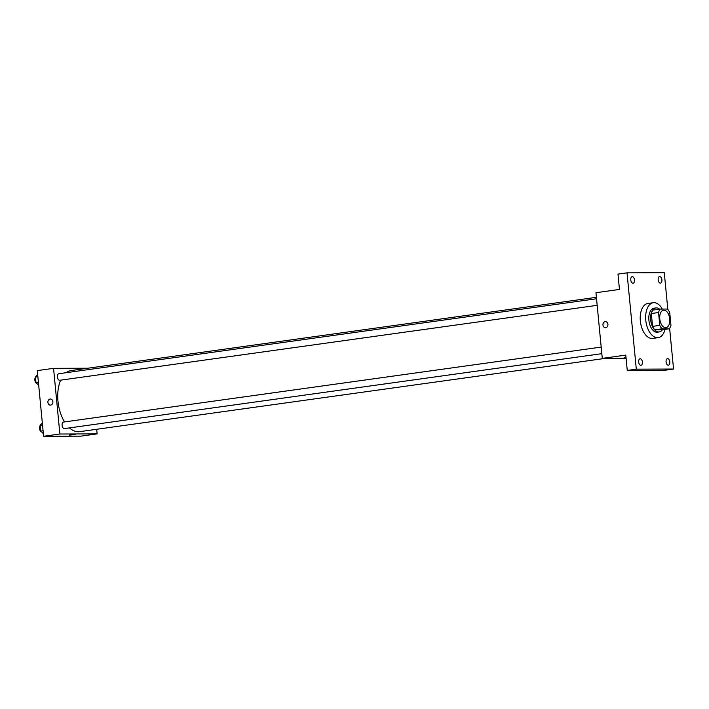 <?xml version="1.0" encoding="UTF-8"?>
<svg xmlns="http://www.w3.org/2000/svg" width="709" height="709" viewBox="0 0 709 709"><rect width="100%" height="100%" fill="white"/><g stroke="black" fill="none" stroke-linecap="round" stroke-linejoin="round"><path stroke-width="1.06" d="M665.591 327.682A8.809 4.936 -97.9 0 1 659.822 319.272A8.809 4.936 -97.9 0 1 663.535 310.196A8.809 4.936 -97.9 0 1 669.642 318.244A8.809 4.936 -97.9 0 1 665.973 327.655A8.809 4.936 -97.9 0 1 665.591 327.682M670.962 325.325L669.721 312.483A11.84 6.629 -97.9 0 0 667.444 309.062L660.159 309.089A11.84 6.629 -97.9 0 0 658.546 312.518L659.787 325.369A11.84 6.629 -97.9 0 0 662.055 328.79L669.34 328.763A11.84 6.629 -97.9 0 0 670.962 325.325M658.546 312.518L651.314 313.529L652.555 326.37L659.787 325.369M662.055 328.79L654.824 329.791L662.109 329.774L669.34 328.763M654.824 329.791A11.84 6.629 -97.9 0 1 652.555 326.37M651.314 313.529A11.84 6.629 -97.9 0 1 652.927 310.099L660.159 309.089M659.556 309.168A12.115 6.789 82.1 0 0 655.843 307.928A12.115 6.789 82.1 0 0 650.694 319.954A12.115 6.789 82.1 0 0 659.193 331.936A12.115 6.789 82.1 0 0 662.428 329.729M659.193 331.936L657.385 332.184A12.115 6.789 -97.9 0 1 656.871 332.22A12.115 6.789 -97.9 0 1 648.886 320.211A12.115 6.789 -97.9 0 1 654.035 308.185L655.843 307.928M665.051 329.357A17.628 9.873 -97.9 0 1 658.147 337.644A17.628 9.873 -97.9 0 1 657.403 337.697A17.628 9.873 -97.9 0 1 645.846 320.885A17.628 9.873 -97.9 0 1 653.281 302.725A17.628 9.873 -97.9 0 1 662.339 309.08M658.147 337.644L652.723 338.397A17.628 9.873 -97.9 0 1 651.97 338.45A17.628 9.873 -97.9 0 1 640.422 321.638A17.628 9.873 -97.9 0 1 647.858 303.479L653.281 302.725M661.905 279.842A3.306 1.852 -97.9 0 1 660.504 283.121A3.306 1.852 -97.9 0 1 658.209 280.108A3.306 1.852 -97.9 0 1 659.592 276.572A3.306 1.852 -97.9 0 1 661.905 279.842M669.81 361.927A3.306 1.852 -97.9 0 1 668.401 365.206A3.306 1.852 -97.9 0 1 666.114 362.193A3.306 1.852 -97.9 0 1 667.488 358.657A3.306 1.852 -97.9 0 1 669.81 361.927M642.398 362.024A3.306 1.852 -97.9 0 1 640.989 365.303A3.306 1.852 -97.9 0 1 638.703 362.29A3.306 1.852 -97.9 0 1 640.076 358.763A3.306 1.852 -97.9 0 1 642.398 362.024M634.493 279.94A3.306 1.852 -97.9 0 1 633.084 283.219A3.306 1.852 -97.9 0 1 630.797 280.206A3.306 1.852 -97.9 0 1 632.171 276.67A3.306 1.852 -97.9 0 1 634.493 279.94M667.816 309.461L664.28 272.717L627.022 272.85L636.301 369.167L673.55 369.034L669.633 328.356M627.022 272.85L617.982 274.108L619.462 289.432L595.959 292.711L602.278 358.382L625.781 355.103L627.261 370.426L636.301 369.167M605.734 327.673A3.031 2.499 89.8 0 1 605.459 327.691A3.031 2.499 89.8 0 1 602.942 324.669A3.031 2.499 89.8 0 1 605.433 321.638A3.031 2.499 89.8 0 1 607.941 324.483A3.031 2.499 89.8 0 1 605.734 327.673M627.261 370.426L664.51 370.293L673.55 369.034M602.278 358.382L626.091 358.293M626.038 357.717L624.221 357.717L626.003 357.371M605.459 327.691A3.031 2.499 89.8 0 1 602.942 324.669A3.031 2.499 89.8 0 1 605.433 321.638M605.238 358.373L79.603 431.666A30.85 17.273 -97.9 0 1 78.291 431.754A30.85 17.273 -97.9 0 1 69.447 427.899M64.554 421.908A30.85 17.273 -97.9 0 1 60.673 380.148M66.114 372.712A30.85 17.273 -97.9 0 1 71.086 370.559L596.402 297.31M597.173 305.331L59.769 380.272A3.306 1.852 -97.9 0 1 59.627 380.281A3.306 1.852 -97.9 0 1 57.464 377.126A3.306 1.852 -97.9 0 1 58.856 373.723L596.535 298.746M601.826 353.667L64.422 428.599A3.306 1.852 -97.9 0 1 64.28 428.608A3.306 1.852 -97.9 0 1 62.117 425.462A3.306 1.852 -97.9 0 1 63.509 422.059L601.197 347.082M87.854 368.219L53.556 368.343L59.884 434.014L97.133 433.881L96.69 429.282M59.884 434.014L43.612 436.283L37.285 370.612L53.556 368.343M50.685 405.069A3.031 2.499 89.8 0 1 50.401 405.096A3.031 2.499 89.8 0 1 47.893 402.074A3.031 2.499 89.8 0 1 50.383 399.034A3.031 2.499 89.8 0 1 52.891 401.888A3.031 2.499 89.8 0 1 50.685 405.069M43.612 436.283L80.861 436.15L97.133 433.881M75.189 434.537L69.163 435.122M50.401 405.096A3.031 2.499 89.8 0 1 47.893 402.074A3.031 2.499 89.8 0 1 50.383 399.034M42.318 422.883L40.103 425.391L40.652 431.081L43.346 433.571M40.103 425.391L42.531 425.054M40.652 431.081L43.072 430.744M41.326 431.71A3.306 1.852 -97.9 0 1 39.589 429.069A3.306 1.852 -97.9 0 1 40.129 425.675M37.666 374.556L35.45 377.064L35.999 382.745L38.694 385.244M35.45 377.064L37.878 376.727M35.999 382.745L38.419 382.408M36.673 383.374A3.306 1.852 -97.9 0 1 34.936 380.733A3.306 1.852 -97.9 0 1 35.477 377.339"/></g></svg>
